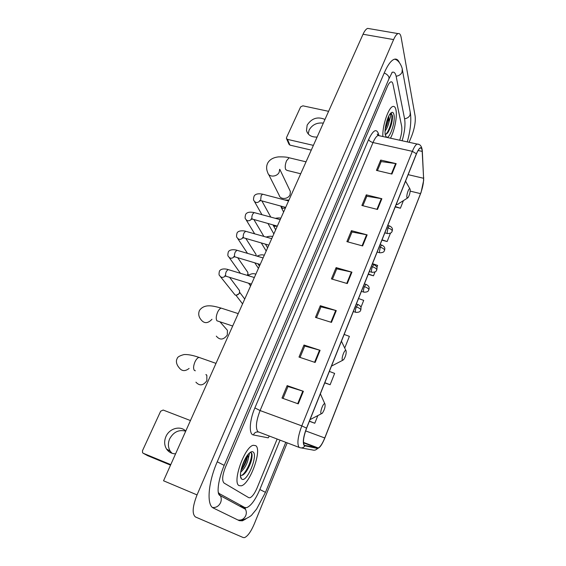 <?xml version="1.0" encoding="UTF-8"?>
<svg xmlns="http://www.w3.org/2000/svg" width="566" height="566" viewBox="0 0 566 566"><rect width="100%" height="100%" fill="white"/><g stroke="black" fill="none" stroke-linecap="round" stroke-linejoin="round"><path stroke-width="0.85" d="M239.093 485.621L241.286 485.826C250.038 484.05 262.32 449.765 255.761 445.668L253.285 445.279C244.597 446.666 231.876 482.628 239.093 485.621L241.286 485.826C250.038 484.05 262.32 449.765 255.761 445.668L253.285 445.279C244.597 446.666 231.876 482.628 239.093 485.621M390.462 138.196C394.559 130.845 397.424 116.143 395.938 109.783C395.358 107.158 394.325 106.061 392.832 106.493C388.439 107.363 382.177 126.176 382.871 136.519C382.177 126.176 388.439 107.363 392.832 106.493C394.325 106.061 395.358 107.158 395.938 109.783C397.424 116.143 394.559 130.845 390.462 138.196M304.317 445.3C302.69 442.499 303.454 436.803 306.595 428.221L416.442 153.945C417.807 150.613 419.073 148.66 420.248 148.087C421.38 147.691 422.031 148.794 422.194 151.405L423.601 178.283C423.658 182.811 422.632 187.926 420.531 193.629L324.757 437.964C322.486 443.539 320.328 446.878 318.276 447.975L304.317 445.3M304.183 445.647L317.392 448.413C319.557 448.244 322.033 444.784 324.82 438.042L421.132 192.235L423.686 180.193L422.307 151.164C421.592 145.851 419.625 146.721 416.406 153.768L306.517 428.137C303.291 436.938 302.513 442.768 304.183 445.647M377.43 170.635L381.187 161.572L396.165 163.645L380.72 160.072L376.44 170.394L391.92 174.059L396.165 163.645M381.144 161.678L380.72 160.072M362.891 205.734L366.81 196.26L381.866 198.723L366.294 194.845L361.886 205.479L377.494 209.448L381.866 198.723M366.775 196.36L366.294 194.845M347.899 241.915L352.002 232.003L367.136 234.876L351.429 230.673L346.887 241.64L362.629 245.934L367.136 234.876M351.967 232.088L351.429 230.673M283.042 398.429L287.974 386.528L303.383 391.304L287.153 385.623L281.995 398.054L298.261 403.869L303.383 391.304M287.952 386.571L287.153 385.623M300.037 357.415L304.741 346.052L320.087 350.312L303.992 345.027L298.997 357.068L315.135 362.466L320.087 350.312M304.72 346.109L303.992 345.027M316.493 317.696L320.993 306.843L336.268 310.614L320.306 305.711L315.467 317.377L331.464 322.387L336.268 310.614M320.964 306.913L320.306 305.711M332.44 279.215L336.735 268.843L351.939 272.154L336.112 267.612L331.421 278.918L347.291 283.566L351.939 272.154M336.706 268.928L336.112 267.612M392.974 84.214C392.571 82.353 391.856 81.575 390.83 81.872C389.698 82.311 388.538 83.902 387.342 86.648L225.473 467.106C222.289 475.398 221.83 480.718 224.086 483.067L248.743 497.67L249.924 497.776C252.316 496.757 254.735 493.418 257.169 487.75L277.128 439.089L257.169 487.75C254.735 493.418 252.316 496.757 249.924 497.776L248.743 497.67L224.086 483.067C221.83 480.718 222.289 475.398 225.473 467.106L387.342 86.648C388.538 83.902 389.698 82.311 390.83 81.872C391.856 81.575 392.571 82.353 392.974 84.214L401.676 126.296L392.974 84.214M399.688 140.226C401.542 134.708 402.207 130.067 401.676 126.296C402.207 130.067 401.542 134.708 399.688 140.226M381.916 240.154L387.13 241.548L390.483 233.121M395.217 206.937L400.388 208.238L403.424 200.619M345.005 347.361L349.385 336.367L344.156 334.435M324.75 382.899L330.127 384.738L334.633 373.411L329.348 371.402M309.376 421.281L314.795 423.255L317.851 415.564M368.233 274.312L373.489 275.812L375.039 271.913M376.878 267.293L377.621 265.433L372.506 263.65M360.952 307.303L363.705 300.383L358.533 298.53M330.127 384.738L324.82 382.708M314.795 423.255L309.432 421.132M373.489 275.812L368.36 274.008M387.13 241.548L382.05 239.814M400.388 208.238L395.365 206.569M402.136 140.764C404.662 131.97 405.497 124.746 404.64 119.093L396.207 76.58C395.493 73.141 394.198 71.698 392.316 72.236L391.941 72.398M218.285 492.512L219.573 493.743L244.703 507.476L246.762 507.624C251.113 505.742 255.471 499.7 259.851 489.491L280.014 440.178M409.119 142.299L411.899 135.465C414.63 128.079 415.706 121.626 415.133 116.108L401.131 37.349C400.579 34.42 399.554 33.168 398.054 33.599C396.61 34.158 395.132 36.153 393.618 39.585L197.039 494.903C192.461 506.719 191.945 514.077 195.496 516.977L243.288 537.573L244.54 537.608C247.752 536.2 251.028 531.58 254.36 523.762L287.174 442.888M369.386 28.682L367.674 28.392C366.124 28.923 364.575 30.875 363.032 34.25L163.546 480.782L197.039 494.903M399.292 62.402C398.047 59.642 396.356 58.609 394.219 59.281C391.028 60.505 387.731 64.998 384.321 72.752L217.252 461.75C207.998 482.805 206.392 505.403 213.488 508.105L239.276 520.656L242.39 520.819L245.863 518.958M249.429 453.734L248.417 458.113L247.781 454.831M248.417 458.113C247.193 463.957 244.604 468.648 240.663 472.178M247.321 455.439C247.441 458.934 245.87 463.257 242.588 468.415L240.96 470.41M240.458 475.157C242.057 475.942 244.059 474.662 246.451 471.322C250.653 464.438 252.493 458.637 251.962 453.918L251.382 452.814L250.094 452.545M241.795 479.126C246.833 483.017 258.351 455.213 253.122 451.993C252.103 451.258 250.731 451.732 249.005 453.43C243.316 458.701 238.13 476.225 241.484 478.864L241.795 479.126M250.724 452.531C253.773 454.003 247.943 471.259 241.788 475.383M246.118 457.236L241.491 468.16M252.111 455.078C251.976 460.017 249.917 465.592 245.934 471.811L244.271 473.919M247.052 455.807C246.274 460.377 244.321 465.019 241.215 469.723L242.588 468.415M171.993 453.274L170.246 451.208C167.996 447.423 167.798 443.305 169.659 438.855C173.514 431.943 178.87 429.389 185.705 431.179M185.761 431.066C180.313 425.335 169.368 428.377 165.951 436.528C164.062 441.027 164.253 445.18 166.524 449.001C168.675 452.156 171.696 453.769 175.587 453.833M170.536 465.139L147.662 455.672M190.452 420.559L163.149 410.039L160.645 411.227L142.476 450.713L142.59 452.743L143.283 453.295L170.769 464.615M195.921 382.17C199.6 386.175 203.244 385.694 206.852 380.727L206.845 375.442L206.441 374.763M324.955 403.926L324.834 403.806C323.427 402.454 319.698 412.239 321.099 413.633L322.273 413.307C324.559 409.812 325.45 406.685 324.955 403.926M216.318 336.147C219.891 340.35 223.549 339.975 227.306 335.008L227.426 330.325L225.388 328.004M346.074 350.736L345.89 350.517C344.56 349.272 341.192 358.391 342.38 360.04L343.541 359.842C345.628 356.608 346.47 353.573 346.074 350.736M268.574 174.307L279.158 195.242C280.142 199.805 288.214 199.423 290.068 194.69L290.379 191.499L289.686 190.056M410.166 189.355L409.855 188.761C408.779 187.778 406.275 195.228 406.926 197.499L407.973 197.753C409.565 195.185 410.293 192.383 410.166 189.355M238.668 289.452L239.552 290.634L239.439 292.947C238.435 294.716 236.991 295.41 235.109 295.02L220.606 276.859M239.609 292.473L239.269 293.556L236.517 295.134M247.066 271.263L247.837 272.38L247.866 274.135L247.222 275.359M247.866 274.135L247.42 275.423M255.323 253.342L255.995 254.389L256.051 255.86M263.438 235.675L263.947 236.439M308.258 134.008L309.078 130.13C312.184 124.704 316.932 122.376 323.327 123.133M324.969 119.454C317.653 116.313 311.717 118.209 307.154 125.128L306.489 130.527C307.869 135.09 311.406 137.269 317.109 137.057M311.272 150.11L289.948 145.115L288.943 144.181L286.594 138.804M328.598 111.325L302.852 105.821L300.624 106.903L286.538 137.531L286.431 138.429L287.443 139.363L313.387 145.37M390.533 113.37L390.696 116.157L389.075 121.74L388.764 116.108M389.075 121.74C388.234 125.553 386.896 128.652 385.071 131.029M388.425 116.822C388.538 120.339 387.469 124.379 385.22 128.935M385.205 134.298C386.182 134.453 387.25 133.59 388.41 131.708C391.248 126.303 392.599 120.968 392.486 115.712L390.66 113.306M385.368 135.118L386.302 136.944C389.443 140.106 395.754 121.563 393.936 114.58C393.313 112.054 392.167 111.658 390.498 113.405C387.13 116.886 383.974 130.286 385.368 135.118M391.007 113.292C393.681 113.596 390.328 130.357 385.722 134.305M392.486 115.712C392.556 120.961 391.049 126.487 387.972 132.267L387.413 133.095M387.809 118.273L385.404 127.442M377.402 134.701L377.324 134.022M269.289 436.124L268.199 437.851L253.398 434.95C248.743 434.497 249.408 420.467 254.877 407.909L368.643 139.484C369.237 140.877 370.702 141.896 373.015 142.54L260.091 410.555C256.101 421.047 255.365 428.094 257.884 431.688L299.322 447.48M368.643 139.484C373.15 130.053 376.447 128.199 378.548 133.937L378.831 135.38M379.807 135.847L378.123 135.479C376.475 136.13 374.77 138.486 373.015 142.54L412.352 151.341C414.057 147.195 415.649 144.769 417.128 144.061L418.578 144.365M304.833 446.001C303.496 447.727 301.827 448.286 299.824 447.671L299.011 447.239C296.917 443.744 297.843 436.627 301.791 425.873L306.517 428.137M423.708 178.057L423.701 177.597M301.282 447.932L312.616 449.991C314.526 450.578 316.118 450.055 317.392 448.413M422.307 151.164L422.3 150.69M416.406 153.768L412.352 151.341L301.791 425.873L260.091 410.555L254.877 407.909M253.398 434.95C254.431 432.622 256.108 431.653 258.436 432.042M420.531 193.629L410.201 191.124M423.601 178.283L408.15 174.653M422.194 151.405L418.097 150.485M304.954 445.654L304.593 445.52M317.505 448.081L303.482 442.824M324.757 437.964L305.612 430.896M351.394 272.013L346.753 283.403M335.716 310.458L330.926 322.217M319.535 350.142L314.583 362.29M302.824 391.12L297.709 403.671M366.591 234.749L362.091 245.793M381.328 198.609L376.963 209.314M395.627 163.546L391.396 173.932M237.925 519.998C241.42 520.55 244.024 519.093 245.743 515.633C246.599 513.397 246.507 511.275 245.467 509.266L242.46 506.535L239.616 506.103M384.222 72.979C386.911 74.188 388.517 75.703 389.033 77.528L388.863 79.028L229.966 451.81M402.249 69.257L402.058 72.215C400.954 74.471 398.98 75.816 396.136 76.233M410.237 112.259L410.06 115.032C409.041 117.155 407.216 118.4 404.577 118.761M241.109 519.921C242.177 520.946 251.431 516.291 252.103 514.536L256.624 509.046L265.468 492.349L259.836 489.512M212.54 507.497C216.141 507.801 218.823 506.167 220.591 502.608C221.554 500.174 221.476 497.868 220.372 495.689L218.434 493.453M217.238 461.785L224.186 465.372C218.646 478.32 215.83 494.726 220.372 495.689L245.467 509.266L245.163 507.66M363.032 34.25L393.618 39.585M218.398 493.255L219.573 493.743M143.283 453.295L147.952 455.835M195.362 370.78L194.421 370.447C193.162 368.777 193.339 365.933 194.966 361.907C196.232 359.269 197.576 357.762 198.999 357.394L200.3 357.853M189.108 368.431C185.146 371.522 181.835 371.303 179.174 367.766C175.099 363.054 176.606 359.219 177.165 358.646C177.342 357.075 179.634 355.717 184.035 354.557C187.891 354.323 192.879 355.264 198.999 357.394L216 363.379M310.041 419.625L321.318 413.788M232.683 326.023L216.962 320.809C215.823 318.955 216.035 316.09 217.599 312.199C218.738 309.814 219.948 308.456 221.214 308.123L222.438 308.512M211.967 319.288C207.835 323.639 204.163 323.745 200.958 319.62C198.602 316.712 198.121 313.635 199.501 310.401C204.574 303.263 213.778 306.072 221.214 308.123L238.222 313.621M331.471 366.11L342.685 360.301M300.702 173.769L287.061 170.401L285.66 169.496C284.868 167.147 285.172 164.225 286.573 160.723L289.12 157.773L290.025 157.992M279.654 169.312L279.201 172.128C277.234 177.038 268.8 177.498 267.796 172.779C266.261 169.368 266.239 166.128 267.725 163.05C269.713 159.513 273.314 157.454 278.529 156.888C283.828 156.796 287.358 157.093 289.12 157.773L306.036 161.834M396.497 203.746C397.12 204.68 397.983 204.545 399.087 203.343L407.4 198.114M228.728 269.756L228.084 269.565L226.379 271.369C225.48 273.442 225.332 275.055 225.926 276.201L251.417 284.097M225.332 276.067C222.976 277.956 221.087 277.807 219.665 275.628C218.893 275.288 218.83 273.76 219.466 271.043C221.476 267.76 227.277 269.225 228.084 269.565L254.353 277.524M237.529 250.448L236.906 250.264L235.279 251.997C234.395 254.042 234.239 255.655 234.805 256.837L260.19 264.456M234.253 256.766C231.862 258.811 229.93 258.712 228.445 256.455C227.702 256.087 227.666 254.559 228.331 251.87C230.044 248.573 236.737 250.016 236.906 250.264L263.105 257.926M246.189 231.444L245.594 231.275L244.038 232.93C243.168 234.947 243.005 236.56 243.55 237.777L268.822 245.135M243.019 237.762C240.614 239.97 238.64 239.906 237.097 237.579C236.376 237.189 236.362 235.661 237.062 232.994C238.611 229.633 246.033 231.126 245.594 231.275L271.722 238.633M254.721 212.731L254.148 212.575L252.662 214.167C251.799 216.148 251.629 217.769 252.153 219.021L277.319 226.117M251.644 219.063C249.231 221.412 247.222 221.391 245.616 219.007C244.915 218.589 244.929 217.061 245.651 214.408C246.875 212.278 249.705 211.67 254.148 212.575L280.205 219.65M263.119 194.315L262.567 194.173L261.145 195.695L260.622 200.555L285.674 207.411M260.119 200.647C257.707 203.13 255.669 203.159 254.007 200.718C253.327 200.286 253.363 198.751 254.113 196.112C255.365 193.968 258.181 193.317 262.567 194.173L288.554 200.958M356.318 306.942C355.462 309.269 355.2 311.003 355.526 312.142L356.049 312.397C361.143 312.326 360.231 310.281 360.825 310.048L360.818 309.623C360.181 308.633 358.681 307.741 356.318 306.942L357.924 304.522C361.306 306.185 360.818 307.296 361.037 307.635L360.86 309.956M358.377 304.657L356.325 304.041M364.412 286.7C363.57 288.993 363.301 290.733 363.605 291.907L364.136 292.205C369.188 292.098 368.275 290.075 368.855 289.856L368.855 289.41C368.254 288.377 366.768 287.471 364.412 286.7L365.954 284.38C368.077 285.321 369.145 286.587 369.159 288.172L368.89 289.764M366.393 284.507L364.384 283.927M372.378 266.784C371.551 269.048 371.275 270.796 371.558 272.013L372.088 272.345C377.232 272.126 376.135 270.201 376.751 269.996L376.765 269.522C376.185 268.447 374.72 267.534 372.378 266.784L373.85 264.563C376.34 266.112 377.402 267.244 377.027 267.966L376.793 269.904M267.279 244.696L265.744 244.257M374.275 264.676L372.315 264.131M380.218 247.193L379.376 252.436L379.913 252.804C385.022 252.549 383.925 250.639 384.526 250.462L384.547 249.96C383.989 248.842 382.545 247.922 380.218 247.193L381.625 245.057C383.734 245.962 384.802 247.193 384.83 248.764L384.569 250.356M277.142 226.075L274.644 226.322L272.897 224.907M382.036 245.17L380.111 244.646M387.929 227.914L387.073 233.164L387.611 233.574C392.684 233.284 391.58 231.388 392.167 231.232L392.21 230.709C391.672 229.555 390.243 228.622 387.929 227.914L389.281 225.869C391.368 226.74 392.436 227.957 392.471 229.513L392.217 231.126M285.427 207.955L282.689 208.345L280.609 206.066M389.67 225.968L387.795 225.48M287.443 139.363L289.948 145.115M378.321 135.451L377.274 134.135L378.123 135.479L417.128 144.061C420.149 144.033 421.882 146.346 422.314 151.023L423.686 180.193M316.097 449.645L319.712 447.14M318.276 447.975L303.461 442.421M394.495 59.197C399.433 59.904 402.476 67.948 402.419 70.113L410.378 113.037C411.461 120.876 410.428 130.498 407.287 141.896M224.207 465.33L229.945 451.859M285.78 442.357L265.482 492.321M388.983 78.738L392.04 72.653M367.674 28.392L398.054 33.599M240.508 476.119L241.484 478.864M246.451 471.322L245.934 471.811M170.246 451.208L166.524 449.001M205.89 374.565L206.845 375.442M324.834 403.806L320.37 393.823M219.962 321.821L227.426 330.325M345.89 350.517L341.44 341.22M279.795 169.319L290.379 191.499M409.855 188.761L405.553 181.134M396.108 204.722L397.438 204.361M225.997 276.279L224.872 275.762M229.669 277.425L239.552 290.634M244.731 299.053L239.659 292.289M242.573 303.885L235.873 295.162M234.911 256.964L233.786 256.476M237.791 257.827L247.837 272.38M248.573 275.041L247.887 274.057M229.272 257.615L240.444 273.307M250.568 286L248.601 283.233M243.691 237.953L242.552 237.487M245.899 238.597L255.995 254.389M237.819 238.675L247.491 253.356M258.436 268.376L254.82 262.872M252.33 219.24L251.177 218.801M253.978 219.707L263.883 236.425M246.245 220.032L254.672 233.829M266.197 251.014L261.315 242.998M260.827 200.824L259.66 200.406M262.008 201.142L270.781 217.089M254.551 201.68L261.938 214.691M273.838 233.9L268.001 223.563M255.832 274.22C253.462 273.194 250.865 273.654 248.05 275.614M250.448 283.799L251.12 284.755M353.318 311.562L355.59 312.262M264.294 255.266C262.376 254.459 259.971 254.764 257.084 256.165M257.891 263.777L259.433 266.147M361.391 291.398L363.697 292.077M272.628 236.609C271.213 236.008 269.055 236.164 266.154 237.062M265.419 244.165L267.619 247.83M369.336 271.56L371.664 272.225M280.842 218.228C279.781 217.818 277.941 217.853 275.324 218.32M273.3 225.516L275.677 229.789M377.154 252.047L379.503 252.691M288.929 200.131L284.705 199.954M281.26 207.453L283.616 212.024M384.845 232.838L387.215 233.468M307.38 132.805L306.489 130.527M385.453 135.451L386.302 136.944M388.41 131.708L387.972 132.267"/></g></svg>
